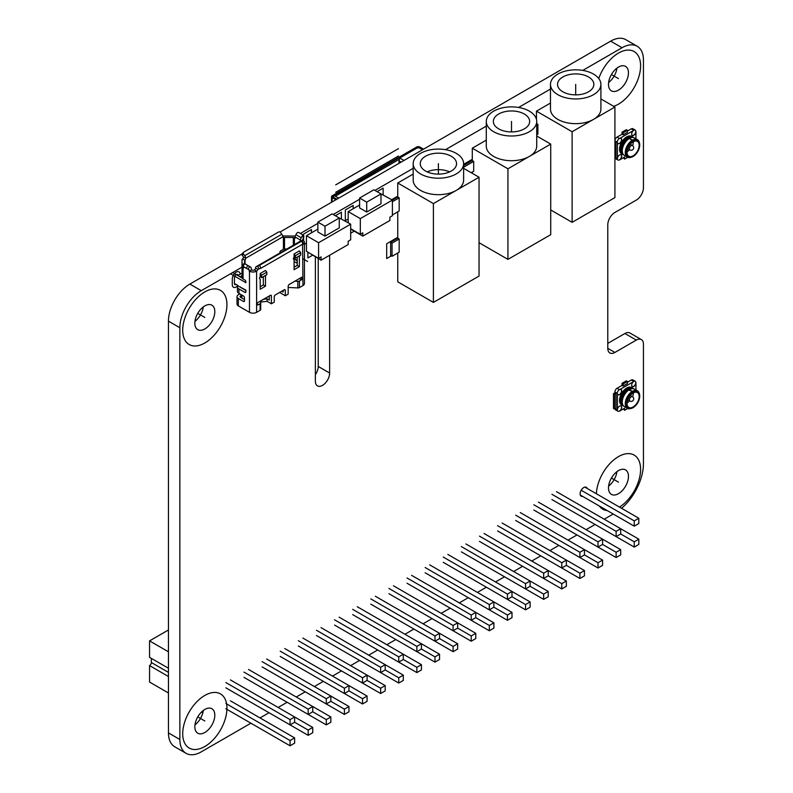 <?xml version="1.0" encoding="UTF-8"?>
<svg xmlns="http://www.w3.org/2000/svg" width="793" height="793" viewBox="0 0 793 793"><rect width="100%" height="100%" fill="white"/><g stroke="black" fill="none" stroke-linecap="round" stroke-linejoin="round"><path stroke-width="1.19" d="M607.785 343.389L624.904 333.506A10.091 5.819 -60 0 1 629.939 333.001L641.359 339.592A10.091 5.819 120 0 0 636.313 340.088L614.912 352.439A10.091 5.819 -60 0 1 609.876 352.944A10.091 5.819 -60 0 1 607.785 348.325L607.785 224.796A10.091 5.819 -60 0 1 614.912 212.445L636.313 200.094A10.091 5.819 120 0 0 643.44 187.733L643.44 60.09A30.263 17.466 120 0 0 637.175 46.242A30.263 17.466 120 0 0 622.049 47.739L582.776 70.408M622.049 47.739L610.64 41.147A30.263 17.466 -60 0 1 625.766 39.65L637.175 46.242M610.64 41.147L279.988 232.052M242.113 253.919L189.854 284.082A30.263 17.466 -60 0 0 168.453 321.145L168.453 732.91A30.263 17.466 -60 0 0 174.728 746.758L186.137 753.35A30.263 17.466 120 0 0 201.263 751.853L250.905 723.196M608.618 82.531A14.125 8.148 120 0 0 616.934 68.119M194.969 724.881A14.125 8.148 120 0 0 203.286 710.469M194.969 321.343A14.125 8.148 120 0 0 203.286 306.941M315.376 374.673A10.091 5.819 120 0 0 318.231 366.445L318.231 258.558M608.618 486.059A14.125 8.148 120 0 0 616.934 471.657M608.499 487.913A14.125 8.148 120 0 0 611.423 494.376A14.125 8.148 120 0 0 622.307 490.599A14.125 8.148 120 0 0 628.462 476.385A14.125 8.148 120 0 0 625.538 469.922A14.125 8.148 120 0 0 614.664 473.699A14.125 8.148 120 0 0 608.499 487.913A14.125 8.148 -60 0 1 618.481 470.616A14.125 8.148 -60 0 1 628.462 476.385A14.125 8.148 -60 0 1 618.481 493.682A14.125 8.148 -60 0 1 608.499 487.913M621.553 508.293A40.344 23.294 120 0 0 643.44 463.618L643.44 344.212A10.091 5.819 120 0 0 641.359 339.592M260.035 717.923L269.015 712.738M278.145 707.465L287.135 702.271M296.265 697.007L305.246 691.813M314.375 686.55L323.366 681.356M332.495 676.092L341.476 670.898M350.605 665.624L359.596 660.44M368.725 655.167L377.706 649.982M386.835 644.709L395.826 639.525M404.955 634.251L413.936 629.067M423.065 623.794L432.056 618.609M441.186 613.336L450.166 608.152M459.296 602.878L468.286 597.684M477.416 592.421L486.396 587.226M495.526 581.963L504.517 576.769M513.646 571.505L522.627 566.311M531.756 561.038L540.747 555.853M549.876 550.58L558.857 545.396M567.986 540.122L576.977 534.938M586.106 529.665L595.087 524.48M604.216 519.207L613.207 514.023M242.024 267.142L201.263 290.674A30.263 17.466 120 0 0 179.862 327.737L179.862 739.502A30.263 17.466 120 0 0 186.137 753.35M550.471 89.064L518.582 107.471M486.287 126.117L445.488 149.679M413.183 168.324L374.93 190.409M359.596 199.261L333.209 214.497M317.874 223.348L300.378 233.449M608.499 84.385A14.125 8.148 120 0 0 611.423 90.848A14.125 8.148 120 0 0 622.307 87.061A14.125 8.148 120 0 0 628.462 72.857A14.125 8.148 120 0 0 625.538 66.394A14.125 8.148 120 0 0 614.664 70.171A14.125 8.148 120 0 0 608.499 84.385A14.125 8.148 -60 0 1 618.481 67.088A14.125 8.148 -60 0 1 628.462 72.857A14.125 8.148 -60 0 1 618.481 90.144A14.125 8.148 -60 0 1 608.499 84.385M194.84 726.735A14.125 8.148 120 0 0 197.764 733.198A14.125 8.148 120 0 0 208.648 729.411A14.125 8.148 120 0 0 214.814 715.207A14.125 8.148 120 0 0 211.89 708.744A14.125 8.148 120 0 0 201.006 712.52A14.125 8.148 120 0 0 194.84 726.735A14.125 8.148 -60 0 1 204.832 709.438A14.125 8.148 -60 0 1 214.814 715.207A14.125 8.148 -60 0 1 204.832 732.494A14.125 8.148 -60 0 1 194.84 726.735M194.84 323.207A14.125 8.148 120 0 0 197.764 329.67A14.125 8.148 120 0 0 208.648 325.883A14.125 8.148 120 0 0 214.814 311.679A14.125 8.148 120 0 0 211.89 305.206A14.125 8.148 120 0 0 201.006 308.992A14.125 8.148 120 0 0 194.84 323.207A14.125 8.148 -60 0 1 204.832 305.91A14.125 8.148 -60 0 1 214.814 311.679A14.125 8.148 -60 0 1 204.832 328.966A14.125 8.148 -60 0 1 194.84 323.207M587.216 488.478A5.145 2.974 120 0 0 586.324 487.289A5.145 2.974 120 0 0 582.359 488.666A5.145 2.974 120 0 0 580.109 493.841A5.145 2.974 120 0 0 581.18 496.2A5.145 2.974 120 0 0 582.657 496.378M315.406 256.932A10.091 5.819 120 0 0 315.376 257.735L315.376 381.264A10.091 5.819 120 0 0 317.468 385.884A10.091 5.819 120 0 0 325.239 383.178A10.091 5.819 120 0 0 329.64 373.027L329.64 255.267M168.453 651.796L149.56 640.883L168.453 629.969M202.83 712.808L201.481 712.035M168.453 692.973L149.56 682.059L149.56 665.585A2.518 1.457 -60 0 0 151.344 662.502L168.453 672.385M149.56 640.883L149.56 657.347L168.453 668.261L151.344 658.378L151.344 662.502M168.453 676.498L149.56 665.585M581.18 490.262L634.241 520.892L634.241 526.165L580.278 495.01M556.508 491.66L620.691 528.723L620.691 533.986L634.241 541.817L634.241 547.081L570.058 510.028M584.847 487.1L638.811 518.255L638.811 523.529L634.241 526.165M634.241 520.892L638.811 518.255M551.938 494.297L616.131 531.35L620.691 528.723L638.811 539.181L638.811 544.444L634.241 547.081M634.241 541.817L638.811 539.181M616.131 531.35L616.131 536.623L551.938 499.57M538.388 502.118L602.581 539.181L602.581 544.444L616.131 552.275L616.131 557.538L551.938 520.486M533.828 504.754L598.011 541.817L602.581 539.181L620.691 549.638L620.691 554.912L616.131 557.538M616.131 536.623L620.691 533.986M616.131 552.275L620.691 549.638M598.011 541.817L598.011 547.081L533.828 510.028M520.277 512.575L584.461 549.638L584.461 554.902L598.011 562.733L598.011 567.996L533.828 530.943M515.708 515.212L579.901 552.275L584.461 549.638L602.581 560.096L602.581 565.369L598.011 567.996M598.011 547.081L602.581 544.444M598.011 562.733L602.581 560.096M579.901 552.275L579.901 557.538L515.708 520.486M502.157 523.033L566.351 560.096L566.351 565.369L579.901 573.19L579.901 578.464L515.708 541.401M497.598 525.67L561.781 562.733L566.351 560.096L584.461 570.554L584.461 575.827L579.901 578.464M579.901 557.538L584.461 554.902M579.901 573.19L584.461 570.554M561.781 562.733L561.781 567.996L497.598 530.943M484.047 533.491L548.231 570.554L548.231 575.827L561.781 583.648L561.781 588.921L497.598 551.859M479.478 536.127L543.671 573.19L548.231 570.554L566.351 581.011L566.351 586.285L561.781 588.921M561.781 567.996L566.351 565.369M561.781 583.648L566.351 581.011M543.671 573.19L543.671 578.464L479.478 541.401M465.927 543.958L530.12 581.011L530.12 586.285L543.671 594.106L543.671 599.379L479.478 562.316M461.367 546.585L525.551 583.648L530.12 581.011L548.231 591.469L548.231 596.742L543.671 599.379M543.671 578.464L548.231 575.827M543.671 594.106L548.231 591.469M525.551 583.648L525.551 588.921L461.367 551.859M447.817 554.416L512 591.469L512 596.742L525.551 604.563L525.551 609.837L461.367 572.774M443.247 557.043L507.441 594.106L512 591.469L530.12 601.927L530.12 607.2L525.551 609.837M525.551 588.921L530.12 586.285M525.551 604.563L530.12 601.927M507.441 594.106L507.441 599.379L443.247 562.316M429.697 564.874L493.89 601.927L493.89 607.2L507.441 615.021L507.441 620.295L443.247 583.232M425.137 567.51L489.321 604.563L493.89 601.927L512 612.384L512 617.658L507.441 620.295M507.441 599.379L512 596.742M507.441 615.021L512 612.384M489.321 604.563L489.321 609.837L425.137 572.774M411.587 575.331L475.77 612.384L475.77 617.658L489.321 625.479L489.321 630.752L425.137 593.699M407.017 577.968L471.211 615.021L475.77 612.384L493.89 622.842L493.89 628.115L489.321 630.752M489.321 609.837L493.89 607.2M489.321 625.479L493.89 622.842M471.211 615.021L471.211 620.295L407.017 583.232M393.467 585.789L457.66 622.842L457.66 628.115L471.211 635.936L471.211 641.21L407.017 604.157M388.907 588.426L453.09 625.479L457.66 622.842L475.77 633.31L475.77 638.573L471.211 641.21M471.211 620.295L475.77 617.658M471.211 635.936L475.77 633.31M453.09 625.479L453.09 630.752L388.907 593.689M375.357 596.247L439.54 633.31L439.54 638.573L453.09 646.404L453.09 651.668L388.907 614.615M370.787 598.884L434.98 635.936L439.54 633.31L457.66 643.767L457.66 649.031L453.09 651.668M453.09 630.752L457.66 628.115M453.09 646.404L457.66 643.767M434.98 635.936L434.98 641.21L370.787 604.157M357.237 606.704L421.43 643.767L421.43 649.031L434.98 656.862L434.98 662.125L370.787 625.072M352.677 609.341L416.86 646.404L421.43 643.767L439.54 654.225L439.54 659.498L434.98 662.125M434.98 641.21L439.54 638.573M434.98 656.862L439.54 654.225M416.86 646.404L416.86 651.668L352.677 614.615M339.126 617.162L403.31 654.225L403.31 659.489L416.86 667.319L416.86 672.583L352.677 635.53M334.557 619.799L398.75 656.862L403.31 654.225L421.43 664.683L421.43 669.956L416.86 672.583M416.86 651.668L421.43 649.031M416.86 667.319L421.43 664.683M398.75 656.862L398.75 662.125L334.557 625.072M321.006 627.62L385.2 664.683L385.2 669.956L398.75 677.777L398.75 683.051L334.557 645.988M316.447 630.257L380.63 667.319L385.2 664.683L403.31 675.14L403.31 680.414L398.75 683.051M398.75 662.125L403.31 659.489M398.75 677.777L403.31 675.14M380.63 667.319L380.63 672.583L316.447 635.53M302.896 638.078L367.08 675.14L367.08 680.414L380.63 688.235L380.63 693.508L316.447 656.445M298.327 640.714L362.52 677.777L367.08 675.14L385.2 685.598L385.2 690.872L380.63 693.508M380.63 672.583L385.2 669.956M380.63 688.235L385.2 685.598M362.52 677.777L362.52 683.051L298.327 645.988M284.776 648.545L348.97 685.598L348.97 690.872L362.52 698.692L362.52 703.966L298.327 666.903M280.216 651.172L344.4 688.235L348.97 685.598L367.08 696.056L367.08 701.329L362.52 703.966M362.52 683.051L367.08 680.414M362.52 698.692L367.08 696.056M344.4 688.235L344.4 693.508L280.216 656.445M266.666 659.003L330.85 696.056L330.85 701.329L344.4 709.15L344.4 714.424L280.216 677.361M262.096 661.63L326.29 698.692L330.85 696.056L348.97 706.513L348.97 711.787L344.4 714.424M344.4 693.508L348.97 690.872M344.4 709.15L348.97 706.513M326.29 698.692L326.29 703.966L262.096 666.903M248.546 669.461L312.739 706.513L312.739 711.787L326.29 719.608L326.29 724.881L262.096 687.818M243.986 672.097L308.17 709.15L312.739 706.513L330.85 716.971L330.85 722.245L326.29 724.881M326.29 703.966L330.85 701.329M326.29 719.608L330.85 716.971M308.17 709.15L308.17 714.424L243.986 677.361M230.436 679.918L294.619 716.971L294.619 722.245L308.17 730.066L308.17 735.339L243.986 698.286M225.866 682.555L290.06 719.608L294.619 716.971L312.739 727.439L312.739 732.702L308.17 735.339M308.17 714.424L312.739 711.787M308.17 730.066L312.739 727.439M290.06 719.608L290.06 724.881L225.866 687.818M225.866 703.47L290.06 740.523L290.06 745.797L225.866 708.744M230.436 700.834L294.619 737.896L294.619 743.16L290.06 745.797M290.06 724.881L294.619 722.245M290.06 740.523L294.619 737.896M413.183 163.645L413.183 180.12A25.217 14.561 0 0 0 420.568 190.409A25.217 14.561 0 0 0 456.233 190.409A25.217 14.561 0 0 0 463.618 180.12L463.618 163.645A25.217 14.561 0 0 0 456.233 153.356A25.217 14.561 0 0 0 428.755 150.194A25.217 14.561 0 0 0 413.183 163.645A25.217 14.561 0 0 0 420.568 173.945A25.217 14.561 0 0 0 448.045 177.097A25.217 14.561 0 0 0 463.618 163.645M413.183 174.083L397.749 183.005L433.404 203.583L479.051 177.236L463.618 168.324M449.631 171.883A18.16 10.478 0 0 0 427.169 171.883M425.563 171.06A18.16 10.478 180 0 1 420.24 163.645A18.16 10.478 180 0 1 431.451 153.961A18.16 10.478 180 0 1 451.237 156.231A18.16 10.478 180 0 1 456.56 163.645A18.16 10.478 180 0 1 445.349 173.33A18.16 10.478 180 0 1 425.563 171.06M479.051 177.236L479.051 276.063L433.404 302.411L433.404 203.583M392.396 201.739L399.176 197.824L399.176 210.997L392.396 214.913M399.176 239L399.176 252.174L392.039 256.298L392.039 243.114L399.176 239L397.749 238.178L397.749 211.82M397.749 183.005L397.749 197.001L399.176 197.824M397.749 252.997L397.749 281.822L433.404 302.411M379.916 193.294L392.396 200.084L397.749 197.001M392.039 256.298L390.612 255.475L390.612 242.291L397.749 238.178M390.612 242.291L392.039 243.114M550.471 84.385L550.471 109.087A25.217 14.561 0 0 0 557.856 119.386A25.217 14.561 0 0 0 593.521 119.386A25.217 14.561 0 0 0 600.906 109.087L600.906 84.385A25.217 14.561 0 0 0 593.521 74.086A25.217 14.561 0 0 0 566.043 70.934A25.217 14.561 0 0 0 550.471 84.385A25.217 14.561 0 0 0 557.856 94.674A25.217 14.561 0 0 0 585.343 97.836A25.217 14.561 0 0 0 600.906 84.385M550.471 103.06L536.465 111.149L572.12 131.737L614.912 107.035L600.906 98.937M562.852 91.8A18.16 10.478 180 0 1 557.538 84.385A18.16 10.478 180 0 1 568.74 74.701A18.16 10.478 180 0 1 588.525 76.971A18.16 10.478 180 0 1 593.848 84.385A18.16 10.478 180 0 1 582.637 94.07A18.16 10.478 180 0 1 562.852 91.8M614.912 107.035L614.912 197.616L572.12 222.327L572.12 131.737M536.722 124.997L537.892 124.323L537.892 134.205L536.722 134.879M536.722 123.649L537.892 124.323M536.465 111.149L536.465 119.386M550.729 209.967L572.12 222.327M486.287 121.438L486.287 146.15A25.217 14.561 0 0 0 493.672 156.439A25.217 14.561 0 0 0 529.337 156.439A25.217 14.561 0 0 0 536.722 146.15L536.722 121.438A25.217 14.561 0 0 0 529.337 111.149A25.217 14.561 0 0 0 501.85 107.997A25.217 14.561 0 0 0 486.287 121.438A25.217 14.561 0 0 0 493.672 131.737A25.217 14.561 0 0 0 521.15 134.889A25.217 14.561 0 0 0 536.722 121.438M486.287 140.113L472.281 148.202L507.936 168.79L550.729 144.088L536.722 135.999M498.668 128.853A18.16 10.478 180 0 1 493.345 121.438A18.16 10.478 180 0 1 504.556 111.754A18.16 10.478 180 0 1 524.342 114.033A18.16 10.478 180 0 1 529.655 121.438A18.16 10.478 180 0 1 518.453 131.123A18.16 10.478 180 0 1 498.668 128.853M550.729 144.088L550.729 234.678L507.936 259.38L507.936 168.79M463.618 167.204L473.699 161.385L473.699 171.268L471.211 172.705M472.281 148.202L472.281 160.563L473.699 161.385M479.051 242.708L507.936 259.38M472.281 172.091L472.281 173.32M463.618 165.559L472.281 160.563M348.177 222.734L348.177 211.612L359.596 205.03M360.309 218.62L392.396 200.084L392.396 215.736L389.898 217.173L389.898 220.474L362.798 236.116L362.798 232.825L360.309 234.262L360.309 218.62L348.177 211.612M350.675 229.118L362.798 236.116M350.675 228.701L360.309 234.262M380.987 193.908L380.987 203.791L366.723 212.028L359.596 207.915L359.596 198.032L373.86 189.795L380.987 193.908L366.723 202.146L359.596 198.032M366.723 212.028L366.723 202.146M308.953 252.789L321.076 260.203L321.076 256.912L318.588 258.349L306.455 251.351L306.455 235.709L317.874 229.118M338.195 217.381L350.675 224.171L318.588 242.708L306.455 235.709M350.675 224.171L350.675 239.823L348.177 241.26L348.177 244.561L321.076 260.203M318.588 258.349L318.588 242.708M339.265 217.996L339.265 227.878L325.001 236.116L317.874 232.002L317.874 222.119L332.138 213.882L339.265 217.996L325.001 226.233L317.874 222.119M325.001 236.116L325.001 226.233M282.675 236.027A3.023 1.745 180 0 1 283.458 235.977L294.441 236.056A3.023 1.745 180 0 1 295.234 236.126M293.331 245.225L293.331 237.533A1.517 0.872 0 0 1 294.381 237.791A1.517 0.872 0 0 0 294.381 237.791L295.115 238.217L295.115 236.978A3.023 1.745 120 0 1 295.878 234.649L301.231 237.741L302.192 236.245L303.57 237.335L302.609 240.071L301.053 240.963M293.331 237.533L284.509 237.464A1.517 0.872 0 0 0 283.944 237.523L283.418 237.622A1.517 0.872 120 0 1 283.091 237.553A1.517 0.872 120 0 1 282.784 236.859A3.023 1.745 -120 0 0 281.832 234.252L280.583 232.567A1.517 1.209 -139 0 0 278.621 231.982L243.679 252.164A1.517 1.209 -139 0 0 243.421 252.372L242.232 253.74A1.517 1.209 41 0 0 242.301 255.346L243.491 253.978L244.75 255.663A3.023 1.745 60 0 1 245.691 258.27A1.517 0.872 120 0 1 245.057 259.767L245.057 263.9M279.929 252.967A1.011 0.585 120 0 1 279.929 252.917L279.929 252.095A1.011 0.585 120 0 1 280.643 250.856L283.418 249.25A1.517 0.872 180 0 1 284.509 248.992L286.769 249.012M293.37 258.617L297.226 260.847M288.166 287.443L297.851 287.928A2.022 1.16 0 0 0 299.457 287.591L302.966 285.569A5.045 2.914 0 0 0 304.443 283.507L304.443 242.331A5.045 2.914 180 0 0 302.966 240.279L302.609 240.071M297.226 260.431L293.42 258.24M283.428 249.25L280.633 250.866M242.301 255.346L243.56 257.031A1.517 0.872 -60 0 1 242.916 258.538L242.529 258.914A3.023 1.745 180 0 0 242.024 259.876A3.023 1.745 180 0 0 242.024 259.896L242.024 271.424A3.023 1.745 0 0 0 242.024 271.404A3.023 1.745 0 0 0 242.024 271.424L242.172 277.768A3.023 1.745 0 0 0 243.054 278.977L244.839 280.008A1.517 0.872 -120 0 1 245.909 281.862L245.909 282.685L230.505 273.793M242.063 273.129L237.85 275.567M235.352 284.003L237.85 285.45M294.411 237.801L294.411 244.601M300.468 241.112L300.468 240.071A3.023 1.745 -60 0 1 301.231 237.741M295.125 266.626A1.517 0.872 -120 0 0 294.758 266.339L294.084 265.952M297.226 262.394A1.517 0.872 -120 0 1 296.949 262.79A1.517 0.872 -120 0 1 296.185 262.721L294.084 261.502M239.843 293.925L238.346 294.788A4.54 2.617 180 0 0 237.018 296.641A4.54 2.617 180 0 0 238.346 298.495L243.411 301.419A1.517 0.872 -120 0 0 244.165 301.499A1.517 0.872 -120 0 0 244.482 300.805L244.482 297.841A1.517 0.872 -120 0 0 243.411 295.987L238.921 293.39A5.045 2.914 0 0 1 237.444 291.338L237.444 286.888A5.045 2.914 180 0 0 238.921 288.949L244.839 292.359A1.517 0.872 -120 0 0 245.592 292.439A1.517 0.872 -120 0 0 245.909 291.745L245.909 290.099L237.494 285.649M239.992 276.797L242.123 275.567M294.332 281.495L288.85 284.737M269.263 296.047L260.441 301.142M260.431 301.062L260.699 302.797A2.022 1.16 180 0 1 260.709 302.896A2.022 1.16 180 0 1 260.114 303.719L258.032 304.918A1.011 0.585 120 0 1 257.319 304.512L257.319 303.689A1.011 0.585 120 0 1 258.032 302.45L270.334 295.353A1.517 0.872 120 0 1 271.097 295.274A1.517 0.872 120 0 1 271.404 295.967L271.404 303.788L274.259 302.143L274.259 296.79A1.517 0.872 120 0 1 275.33 294.937L284.241 289.792A1.517 0.872 120 0 1 285.004 289.713A1.517 0.872 120 0 1 285.311 290.407L285.311 295.759L288.166 294.114L288.166 286.293A1.517 0.872 120 0 1 289.237 284.439L301.538 277.332A1.011 0.585 120 0 1 302.252 277.748L302.252 278.571A1.011 0.585 120 0 1 301.538 279.8L299.397 278.571L297.653 279.582M237.018 296.641L237.018 304.056A4.54 2.617 0 0 0 238.346 305.91L249.478 312.333A5.045 2.914 0 0 0 256.605 312.333L260.114 310.311A2.022 1.16 0 0 0 260.709 309.488A2.022 1.16 0 0 0 260.699 309.379L260.699 302.995M302.163 244.442A1.517 0.872 120 0 0 302.212 244.472A1.517 0.872 120 0 0 302.966 244.393A5.045 2.914 180 0 0 304.443 242.331M297.851 287.928L297.851 281.346A2.022 1.16 180 0 0 299.457 281.009L301.538 279.8M302.272 240.804L300.706 241.032A3.023 1.745 -120 0 0 300.378 241.151L256.169 266.686A3.023 1.745 60 0 0 255.534 268.074A1.517 0.872 -60 0 1 254.464 269.917A2.022 1.16 0 0 1 251.619 269.917L249.478 271.156A5.045 2.914 180 0 0 256.605 271.156A1.517 0.872 120 0 0 257.675 269.303L260.887 268.272L302.966 243.976L303.461 243.55L302.272 240.804L257.735 266.319L258.924 269.065M261.561 277.679L266.844 274.636L266.844 272.168L265.486 270.482L260.213 273.526L261.561 275.211L261.561 277.679L260.213 275.994L260.213 273.526M264.703 275.875L265.486 276.321L265.486 286.204L260.213 289.257L260.213 279.374L259.589 278.492A1.011 0.585 120 0 1 260.213 276.906L260.213 275.994M265.486 276.321L265.942 275.161M295.442 258.121L300.716 255.078L300.716 252.61L299.367 250.925L294.084 253.968L295.442 255.653L295.442 258.121L294.084 256.436L294.084 253.968M298.574 256.317L299.367 256.763L299.367 266.646L294.084 269.699L294.084 259.817L293.469 258.934A1.011 0.585 120 0 1 294.084 257.338L294.084 256.436M299.367 256.763L299.813 255.604M256.169 266.686A3.023 1.745 60 0 1 256.486 266.567L257.735 266.319M242.172 277.768L242.172 266.24A3.023 1.745 180 0 0 243.054 267.449L243.768 267.865L243.768 266.954M249.121 270.948L249.121 269.719L248.15 269.333L249.527 266.646L245.146 263.94A3.023 1.745 120 0 1 245.285 264.01A3.023 1.745 120 0 1 245.404 264.089M242.232 278.095L232.646 272.554M245.909 290.506L241.062 287.71A2.022 1.16 0 0 1 240.477 286.957M244.482 299.566L240.487 297.266A1.517 0.872 0 0 1 240.041 296.641A1.517 0.872 0 0 1 240.487 296.027L240.953 295.759M249.527 266.646L250.499 267.033A3.023 1.745 -60 0 1 250.628 267.092A3.023 1.745 -60 0 1 251.262 268.48L251.262 269.719M245.057 259.767L244.71 260.173A1.517 0.872 0 0 0 244.611 260.491A1.517 0.872 0 0 0 244.611 260.5L244.68 263.762M242.172 266.24L242.024 259.896M243.491 253.978A1.517 1.209 -139 0 1 243.421 252.372M242.807 266.25L248.15 269.333M237.444 286.888A5.045 2.914 180 0 1 238.019 285.539M269.263 295.967L269.263 300.081L267.122 298.852L263.722 299.248M283.17 290.407L283.17 292.052L281.743 291.229M263.345 276.658L263.345 284.974L260.213 286.788M297.226 257.101L297.226 265.417L294.084 267.221M303.57 237.335A1.517 1.229 -51.6 0 0 303.322 235.452L302.173 234.54M295.878 234.649L296.85 233.152A1.517 1.229 128.4 0 1 298.733 232.508L301.945 234.361A1.517 1.229 128.4 0 1 302.192 236.245M297.851 281.346L294.857 281.188M260.59 302.083L267.122 301.32L271.404 303.788M279.612 292.468L285.311 295.759M269.263 296.79L268.629 296.423M267.122 298.852L267.122 301.32M263.345 284.974L265.486 286.204M266.844 272.168L261.561 275.211M297.226 265.417L299.367 266.646M300.716 252.61L295.442 255.653M333.585 197.437L336.936 199.172M338.72 198.141L334.487 195.702L333.595 196.218L333.585 197.239M403.974 160.464L399.741 158.025L417.396 147.835L419.17 147.825L422.52 149.758M399.028 163.318L399.028 160.91L401.119 162.109M399.741 158.025L399.028 160.91M423.551 149.163L419.824 147.012A2.22 1.279 180 0 0 416.682 147.012L332.168 195.802A2.22 1.279 180 0 0 331.524 196.704L331.524 202.294M335.34 196.188L399.464 159.175M416.325 148.45L417.534 147.498A1.011 0.585 0 0 1 418.962 147.498L422.699 149.659M336.757 199.271L333.03 197.12A1.011 0.585 0 0 1 333.03 196.297L334.17 195.881M416.117 148.569L415.968 147.994L334.17 195.633M335.895 199.767L332.168 197.616A2.22 1.279 180 0 1 331.524 196.704M633.101 392.347L633.101 393.001A8.574 4.946 -60 0 1 637.394 392.575A8.574 4.946 -60 0 1 638.702 399.444A8.574 4.946 -60 0 1 633.101 406.997A8.574 4.946 -60 0 1 628.819 407.424A8.574 4.946 -60 0 1 627.471 400.643A8.574 4.946 -60 0 1 632.963 393.09L632.963 392.426A9.377 5.412 120 0 0 626.52 402.864A9.377 5.412 120 0 0 631.347 408.405A9.377 5.412 120 0 0 633.101 407.661A9.377 5.412 120 0 0 639.495 394.28A9.377 5.412 120 0 0 633.101 392.347L632.388 391.355A10.091 5.819 120 0 1 637.433 390.86L634.44 389.125A10.091 5.819 -60 0 0 629.394 389.621L628.819 389.958L626.688 388.223M632.963 392.426L632.249 391.435A10.091 5.819 120 0 0 625.776 400.336A10.091 5.819 120 0 0 627.342 408.326A10.091 5.819 120 0 0 630.504 408.623L631.347 408.405M639.495 394.28L639.267 393.437A10.091 5.819 120 0 0 637.433 390.86M629.394 389.621L632.388 391.355M627.055 403.072A8.574 4.946 120 0 0 629.523 400.842M632.269 396.609L632.774 396.322A8.574 4.946 120 0 0 633.31 392.882M632.249 391.435L627.967 389.631L626.539 388.144A10.091 5.819 -60 0 0 620.067 397.045A10.091 5.819 -60 0 0 621.643 405.035L622.495 405.52A10.091 5.819 120 0 0 623.506 405.907M627.342 408.326L624.349 406.591A10.091 5.819 -60 0 1 622.257 401.982A10.091 5.819 -60 0 1 629.255 389.71M628.68 390.037A9.278 5.353 120 0 0 622.257 401.317A9.278 5.353 120 0 0 622.267 401.635M628.106 389.541A9.278 5.353 -60 0 1 631.783 388.719M633.419 388.739A10.091 5.819 120 0 0 632.586 388.055A10.091 5.819 120 0 0 627.541 388.55M626.688 388.064A10.091 5.819 -60 0 1 631.724 387.559L632.586 388.055M627.669 408.494L624.547 410.298L624.547 408.236L619.551 411.121A3.023 1.745 -60 0 0 621.524 408.454A3.023 1.745 -60 0 0 621.068 406.026A3.023 1.745 -60 0 0 619.551 406.175A3.023 1.745 -60 0 0 617.41 409.882L617.41 393.417A3.023 1.745 -60 0 0 618.034 394.795A3.023 1.745 -60 0 0 621.068 393.05A3.023 1.745 -60 0 0 621.068 389.561A3.023 1.745 -60 0 0 619.551 389.71L633.815 381.473A3.023 1.745 -60 0 0 631.843 384.139A3.023 1.745 -60 0 0 632.299 386.568A3.023 1.745 -60 0 0 633.815 386.409A3.023 1.745 -60 0 0 635.956 382.712L635.956 389.997M617.41 409.882L617.271 409.803A3.023 1.745 120 0 0 617.896 411.19A3.023 1.745 120 0 0 619.412 411.042L619.551 411.121M617.896 411.19L615.546 409.832A3.023 1.745 -60 0 1 614.942 408.841M619.412 411.042A3.023 1.745 120 0 0 621.365 408.435A3.023 1.745 120 0 0 620.988 405.986M615.983 393.417L615.983 408.236L614.555 409.059L613.485 408.445L613.485 393.615L614.555 394.24L615.983 393.417L614.912 391.97A3.023 1.745 -60 0 1 617.053 388.263L622.049 385.388L622.049 383.326L626.331 380.858L627.392 381.473L627.392 383.534L623.12 386.003L623.12 383.941L627.392 381.473M619.551 389.71L619.412 389.621A3.023 1.745 120 0 0 617.271 393.328L617.41 393.417M613.485 393.615L614.912 392.793M614.555 409.059L614.555 394.24M627.392 382.295L631.317 380.035A3.023 1.745 -60 0 1 632.834 379.877L635.183 381.245A3.023 1.745 120 0 0 633.676 381.393L633.815 381.473M635.956 382.712L635.808 382.623A3.023 1.745 120 0 0 635.183 381.245M632.229 386.518A3.023 1.745 120 0 0 633.676 386.33A3.023 1.745 120 0 0 635.808 382.623M622.049 385.388L623.12 386.003M622.049 383.326L623.12 383.941M617.965 394.755A3.023 1.745 120 0 0 620.919 392.971A3.023 1.745 120 0 0 620.988 389.522M623.476 408.851L624.547 410.298M627.392 388.639A10.091 5.819 120 0 0 620.919 397.531A10.091 5.819 120 0 0 622.495 405.52M622.674 404.499A9.278 5.353 -60 0 1 622.277 397.006A9.278 5.353 -60 0 1 627.967 389.631M627.491 400.594A5.045 2.914 120 0 0 628.175 400.069M633.101 141.164L633.101 141.828A8.574 4.946 -60 0 1 637.394 141.402A8.574 4.946 -60 0 1 638.702 148.271A8.574 4.946 -60 0 1 633.101 155.824A8.574 4.946 -60 0 1 628.819 156.251A8.574 4.946 -60 0 1 627.471 149.471A8.574 4.946 -60 0 1 632.963 141.907L632.963 141.253A9.377 5.412 120 0 0 626.52 151.681A9.377 5.412 120 0 0 631.347 157.222A9.377 5.412 120 0 0 633.101 156.489A9.377 5.412 120 0 0 639.495 143.107A9.377 5.412 120 0 0 633.101 141.164L632.388 140.183A10.091 5.819 120 0 1 637.433 139.677L634.44 137.952A10.091 5.819 -60 0 0 629.394 138.448L628.819 138.775L626.688 137.05M632.963 141.253L632.249 140.262A10.091 5.819 120 0 0 625.776 149.153A10.091 5.819 120 0 0 627.342 157.153A10.091 5.819 120 0 0 630.504 157.44L631.347 157.222M639.495 143.107L639.267 142.264A10.091 5.819 120 0 0 637.433 139.677M629.394 138.448L632.388 140.183M627.055 151.889A8.574 4.946 120 0 0 629.523 149.669M632.269 145.436L632.774 145.139A8.574 4.946 120 0 0 633.31 141.709M632.249 140.262L629.255 138.537L628.68 138.864L626.539 136.971A10.091 5.819 -60 0 0 620.067 145.862A10.091 5.819 -60 0 0 621.643 153.852L622.495 154.348A10.091 5.819 120 0 0 623.506 154.734M627.342 157.153L624.349 155.418A10.091 5.819 -60 0 1 622.257 150.799A10.091 5.819 -60 0 1 629.255 138.537M628.68 138.864A9.278 5.353 120 0 0 622.257 150.145A9.278 5.353 120 0 0 622.267 150.462M628.106 138.369A9.278 5.353 -60 0 1 631.783 137.546M633.419 137.566A10.091 5.819 120 0 0 632.586 136.882A10.091 5.819 120 0 0 627.541 137.377M626.688 136.882A10.091 5.819 -60 0 1 631.724 136.386L632.586 136.882M627.669 157.311L624.547 159.115L624.547 157.064L619.551 159.938A3.023 1.745 -60 0 0 621.524 157.272A3.023 1.745 -60 0 0 621.068 154.853A3.023 1.745 -60 0 0 619.551 155.002A3.023 1.745 -60 0 0 617.41 158.709L617.41 142.234A3.023 1.745 -60 0 0 618.034 143.622A3.023 1.745 -60 0 0 621.068 141.878A3.023 1.745 -60 0 0 621.068 138.379A3.023 1.745 -60 0 0 619.551 138.527L633.815 130.3A3.023 1.745 -60 0 0 631.843 132.966A3.023 1.745 -60 0 0 632.299 135.385A3.023 1.745 -60 0 0 633.815 135.236A3.023 1.745 -60 0 0 635.956 131.529L635.956 138.825M617.41 158.709L617.271 158.63A3.023 1.745 120 0 0 617.896 160.008A3.023 1.745 120 0 0 619.412 159.859L619.551 159.938M617.896 160.008L615.546 158.65A3.023 1.745 -60 0 1 614.942 157.658L615.983 157.064L615.983 142.234L614.912 141.62M619.412 159.859A3.023 1.745 120 0 0 621.365 157.262A3.023 1.745 120 0 0 620.988 154.813M619.551 138.527L619.412 138.448A3.023 1.745 120 0 0 617.271 142.155L617.41 142.234M614.912 142.859L615.983 142.234M627.392 131.123L631.317 128.853A3.023 1.745 -60 0 1 632.834 128.704L635.183 130.062A3.023 1.745 120 0 0 633.676 130.211L633.815 130.3M617.271 142.155L614.912 140.797A3.023 1.745 -60 0 1 617.053 137.09L622.049 134.205L622.049 132.153L626.331 129.675L627.392 130.3L627.392 132.352L623.12 134.83L623.12 132.768L627.392 130.3M635.956 131.529L635.808 131.45A3.023 1.745 120 0 0 635.183 130.062M632.229 135.345A3.023 1.745 120 0 0 633.676 135.157A3.023 1.745 120 0 0 635.808 131.45M622.049 134.205L623.12 134.83M622.049 132.153L623.12 132.768M617.965 143.583A3.023 1.745 120 0 0 620.919 141.788A3.023 1.745 120 0 0 620.988 138.339M623.476 157.678L624.547 159.115M627.392 137.467A10.091 5.819 120 0 0 620.919 146.358A10.091 5.819 120 0 0 622.495 154.348M622.674 153.327A9.278 5.353 -60 0 1 622.277 145.833A9.278 5.353 -60 0 1 627.967 138.448M627.491 149.421A5.045 2.914 120 0 0 628.175 148.896M611.423 478.07L618.481 482.144M611.423 74.542L618.481 78.616M197.764 716.892L204.832 720.966M197.764 313.364L204.832 317.438M599.389 506.043A31.264 18.051 120 0 0 607.339 510.633A31.264 18.051 120 0 1 599.389 506.043M619.462 507.094A31.264 18.051 120 0 0 640.595 469.387A31.264 18.051 120 0 0 618.966 456.342A31.264 18.051 120 0 0 596.395 493.771A31.264 18.051 120 0 1 618.808 456.431A31.264 18.051 120 0 1 640.585 469.01A31.264 18.051 120 0 1 619.462 507.094M613.673 106.312A31.264 18.051 120 0 0 640.595 65.859A31.264 18.051 120 0 0 623.605 50.821A31.264 18.051 120 0 0 598.755 78.497A31.264 18.051 120 0 1 626.787 50.167A31.264 18.051 120 0 1 639.594 74.027A31.264 18.051 120 0 1 613.673 106.312M182.717 733.733A31.264 18.051 120 0 0 204.832 746.5A31.264 18.051 120 0 0 226.937 708.208A31.264 18.051 120 0 0 204.832 695.441A31.264 18.051 120 0 0 182.717 733.733A31.264 18.051 120 0 0 215.884 736.697A31.264 18.051 120 0 0 215.884 692.477A31.264 18.051 120 0 0 182.717 733.733M182.717 330.205A31.264 18.051 120 0 0 204.832 342.972A31.264 18.051 120 0 0 226.937 304.671A31.264 18.051 120 0 0 204.832 291.913A31.264 18.051 120 0 0 182.717 330.205A31.264 18.051 120 0 0 215.884 333.169A31.264 18.051 120 0 0 215.884 288.949A31.264 18.051 120 0 0 182.717 330.205M628.462 476.385A14.125 8.148 120 0 0 613.485 475.047A14.125 8.148 120 0 0 613.485 495.02A14.125 8.148 120 0 0 628.462 476.385M628.462 72.857A14.125 8.148 120 0 0 613.485 71.519A14.125 8.148 120 0 0 613.485 91.482A14.125 8.148 120 0 0 628.462 72.857M214.814 715.207A14.125 8.148 120 0 0 199.836 713.869A14.125 8.148 120 0 0 199.836 733.832A14.125 8.148 120 0 0 214.814 715.207M214.814 311.679A14.125 8.148 120 0 0 199.836 310.341A14.125 8.148 120 0 0 199.836 330.304A14.125 8.148 120 0 0 214.814 311.679M438.4 174.133L438.4 163.645M391.683 199.677L397.749 196.178M391.326 255.881L386.697 258.558L386.697 243.738L397.749 237.355M575.688 94.863L575.688 84.385M511.505 131.925L511.505 121.438M463.618 164.329L472.281 159.324M377.062 191.648L383.128 188.149L383.128 194.731M353.172 208.737L353.172 205.437L345.332 209.967L345.332 220.672L348.177 219.027M350.675 233.231L354.243 231.179M335.34 215.736L341.406 212.237L341.406 218.818M311.451 232.825L311.451 229.524L303.61 234.054L303.61 235.699M303.61 237.285L303.61 240.725M304.443 244.284L306.455 243.114M307.882 252.174L307.882 257.943L312.521 255.267M237.989 275.488A2.518 1.457 -60 0 0 236.136 274.656A2.518 1.457 -60 0 0 234.431 277.709L234.431 283.468A2.518 1.457 -60 0 0 235.808 284.677M237.94 285.5A5.551 3.202 -60 0 1 232.29 284.707L232.29 278.938A5.551 3.202 -60 0 1 236.136 272.187A5.551 3.202 -60 0 1 240.13 274.249M307.605 261.482L302.966 258.805M398.463 156.043L335.697 192.283M398.463 148.638L335.697 184.868M329.64 373.027L318.231 366.445M624.904 333.506L636.313 340.088M614.912 352.439L607.785 348.325M179.862 739.502L168.453 732.91M179.862 327.737L168.453 321.145M201.263 290.674L189.854 284.082M243.56 257.031L245.691 258.27L282.784 236.859L283.944 237.523M283.418 249.25L283.418 237.622M284.509 237.464L284.509 248.992M300.468 240.071L295.115 236.978M296.185 262.721L297.226 262.116M241.845 295.085L241.845 298.049M257.319 304.512L258.032 304.918M302.966 285.569L302.599 244.185M299.457 281.009L299.457 287.591M260.114 310.311L260.114 303.719M254.464 269.917L256.605 271.156L256.605 312.333M302.966 243.976L301.776 241.231M259.698 265.526L260.887 268.272M300.706 241.032L256.486 266.567M255.534 268.074L257.675 269.303M249.478 312.333L249.478 271.156M243.054 267.449L243.054 278.977M238.346 298.495L238.346 305.91M238.921 288.949L238.921 293.39M244.71 260.173L242.529 258.914M244.75 255.663L281.832 234.252M244.432 263.851L243.054 266.537M250.499 267.033L245.146 263.94M246.266 268.391L247.644 265.705M244.839 292.359L245.909 291.745M243.411 301.419L244.482 300.805M240.487 296.027L240.487 297.266M300.825 277.748L302.252 278.571M302.252 277.748L301.538 277.332M285.311 290.407L284.241 289.792M271.404 295.967L270.334 295.353M333.03 196.297L333.03 197.12M332.168 197.616L332.168 201.918M617.271 409.803L615.269 408.653M614.912 391.97L617.271 393.328M631.317 380.035L633.676 381.393M619.412 389.621L617.053 388.263M629.92 401.07A2.518 2.518 0 0 0 633.696 398.889A2.518 2.518 0 0 0 632.437 396.708A2.518 1.457 120 0 0 631.178 396.827A2.518 1.457 120 0 0 629.533 399.057A2.518 1.457 120 0 0 629.92 401.07L627.749 399.821M617.271 158.63L615.269 157.47M631.317 128.853L633.676 130.211M619.412 138.448L617.053 137.09M629.92 149.897A2.518 2.518 0 0 0 633.696 147.716A2.518 2.518 0 0 0 632.437 145.525A2.518 1.457 120 0 0 631.178 145.654A2.518 1.457 120 0 0 629.533 147.875A2.518 1.457 120 0 0 629.92 149.897L627.749 148.648M240.953 297.534L240.953 294.57M242.024 271.404L242.024 259.876M242.529 266.17L243.907 263.484M250.628 267.092L245.285 264.01M303.441 235.541L302.064 234.441M260.709 302.896L260.709 309.488M622.257 401.317L622.257 401.982M632.437 396.708L630.266 395.449M622.257 150.145L622.257 150.799M632.437 145.525L630.266 144.276"/></g></svg>
